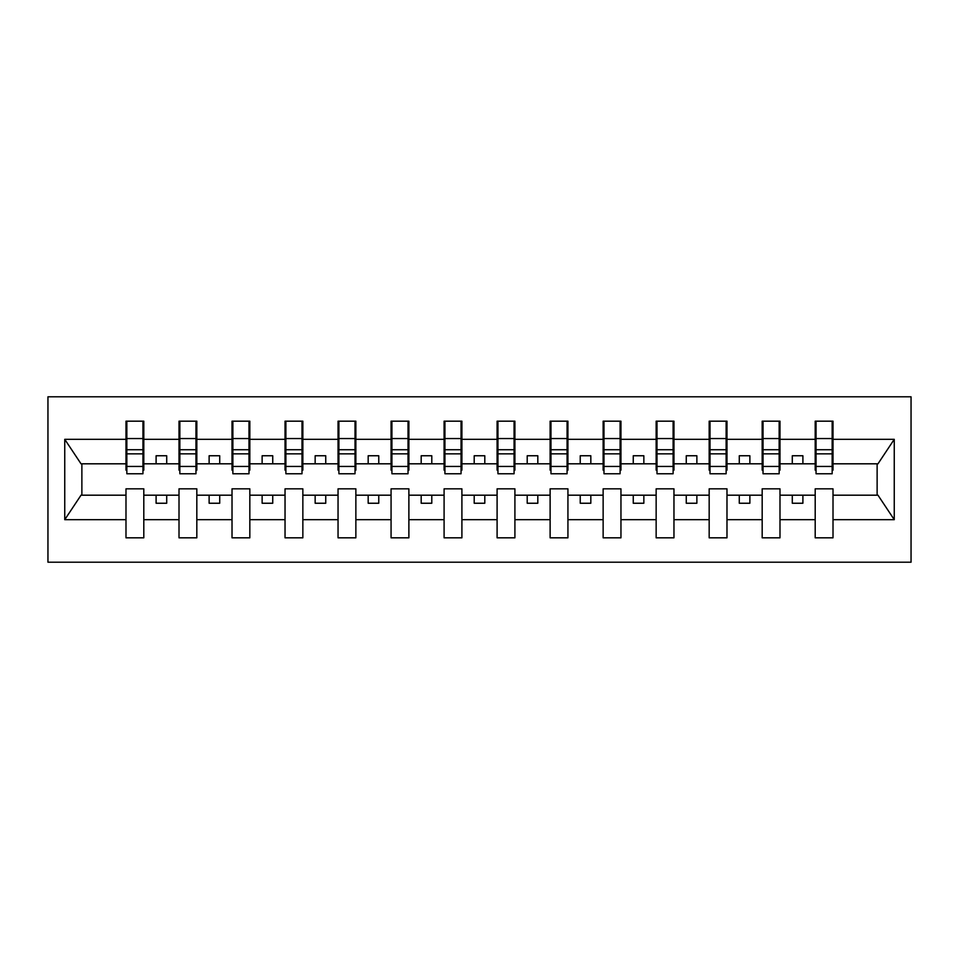<?xml version="1.0" encoding="UTF-8"?>
<svg xmlns="http://www.w3.org/2000/svg" width="959" height="959" viewBox="0 0 959 959"><rect width="100%" height="100%" fill="white"/><g stroke="black" fill="none" stroke-linecap="round" stroke-linejoin="round"><path stroke-width="1.44" d="M47.95 562.202L911.05 562.202L911.05 396.798L47.95 396.798L47.95 562.202M832.16 470.174L833.011 470.174L833.011 463.808L877.976 463.808L894.256 439.318L894.256 519.682L833.011 519.682L833.011 488.826L815.198 488.826L815.198 495.192L779.991 495.192L779.991 488.826L762.177 488.826L762.177 495.192L726.982 495.192L726.982 488.826L709.169 488.826L709.169 495.192L673.961 495.192L673.961 488.826L656.148 488.826L656.148 495.192L620.952 495.192L620.952 488.826L603.139 488.826L603.139 495.192L567.932 495.192L567.932 488.826L550.118 488.826L550.118 495.192L514.911 495.192L514.911 488.826L497.098 488.826L497.098 495.192L461.902 495.192L461.902 488.826L444.089 488.826L444.089 495.192L408.882 495.192L408.882 488.826L391.068 488.826L391.068 495.192L355.861 495.192L355.861 488.826L338.048 488.826L338.048 495.192L302.852 495.192L302.852 488.826L285.039 488.826L285.039 495.192L249.831 495.192L249.831 488.826L232.018 488.826L232.018 495.192L196.823 495.192L196.823 488.826L179.009 488.826L179.009 495.192L143.802 495.192L143.802 488.826L125.989 488.826L125.989 495.192L81.024 495.192L64.744 519.682L64.744 439.318L81.024 463.808L125.989 463.808L125.989 439.318L64.744 439.318M833.011 519.682L833.011 537.819L815.198 537.819L815.198 495.192M815.198 519.682L779.991 519.682L779.991 537.819L762.177 537.819L762.177 495.192M779.991 519.682L779.991 495.192M762.177 519.682L726.982 519.682L726.982 537.819L709.169 537.819L709.169 495.192M726.982 519.682L726.982 495.192M709.169 519.682L673.961 519.682L673.961 537.819L656.148 537.819L656.148 495.192M673.961 519.682L673.961 495.192M656.148 519.682L620.952 519.682L620.952 537.819L603.139 537.819L603.139 495.192M620.952 519.682L620.952 495.192M603.139 519.682L567.932 519.682L567.932 537.819L550.118 537.819L550.118 495.192M567.932 519.682L567.932 495.192M550.118 519.682L514.911 519.682L514.911 537.819L497.098 537.819L497.098 495.192M514.911 519.682L514.911 495.192M497.098 519.682L461.902 519.682L461.902 537.819L444.089 537.819L444.089 495.192M461.902 519.682L461.902 495.192M444.089 519.682L408.882 519.682L408.882 537.819L391.068 537.819L391.068 495.192M408.882 519.682L408.882 495.192M391.068 519.682L355.861 519.682L355.861 537.819L338.048 537.819L338.048 495.192M355.861 519.682L355.861 495.192M338.048 519.682L302.852 519.682L302.852 537.819L285.039 537.819L285.039 495.192M302.852 519.682L302.852 495.192M285.039 519.682L249.831 519.682L249.831 537.819L232.018 537.819L232.018 495.192M249.831 519.682L249.831 495.192M232.018 519.682L196.823 519.682L196.823 537.819L179.009 537.819L179.009 495.192M196.823 519.682L196.823 495.192M816.049 466.446L832.16 466.446L832.16 473.77L816.049 473.77L816.049 421.181L815.198 421.181L815.198 439.318L779.991 439.318L779.991 470.174L779.152 470.174M816.049 470.174L815.198 470.174L815.198 439.318M763.028 466.446L779.152 466.446L779.152 473.77L763.028 473.77L763.028 421.181L762.177 421.181L762.177 439.318L726.982 439.318L726.982 470.174L726.131 470.174M763.028 470.174L762.177 470.174L762.177 439.318M710.008 466.446L726.131 466.446L726.131 473.77L710.008 473.77L710.008 421.181L709.169 421.181L709.169 439.318L673.961 439.318L673.961 470.174L673.11 470.174M710.008 470.174L709.169 470.174L709.169 439.318M656.999 466.446L673.11 466.446L673.11 473.77L656.999 473.77L656.999 421.181L656.148 421.181L656.148 439.318L620.952 439.318L620.952 470.174L620.101 470.174M656.999 470.174L656.148 470.174L656.148 439.318M603.978 466.446L620.101 466.446L620.101 473.77L603.978 473.77L603.978 421.181L603.139 421.181L603.139 439.318L567.932 439.318L567.932 470.174L567.081 470.174M603.978 470.174L603.139 470.174L603.139 439.318M550.969 466.446L567.081 466.446L567.081 473.77L550.969 473.77L550.969 421.181L550.118 421.181L550.118 439.318L514.911 439.318L514.911 470.174L514.072 470.174M550.969 470.174L550.118 470.174L550.118 439.318M497.949 466.446L514.072 466.446L514.072 473.77L497.949 473.77L497.949 421.181L497.098 421.181L497.098 439.318L461.902 439.318L461.902 470.174L461.051 470.174M497.949 470.174L497.098 470.174L497.098 439.318M444.928 466.446L461.051 466.446L461.051 473.77L444.928 473.77L444.928 421.181L444.089 421.181L444.089 439.318L408.882 439.318L408.882 470.174L408.031 470.174M444.928 470.174L444.089 470.174L444.089 439.318M391.919 466.446L408.031 466.446L408.031 473.77L391.919 473.77L391.919 421.181L391.068 421.181L391.068 439.318L355.861 439.318L355.861 470.174L355.022 470.174M391.919 470.174L391.068 470.174L391.068 439.318M338.899 466.446L355.022 466.446L355.022 473.77L338.899 473.77L338.899 421.181L338.048 421.181L338.048 439.318L302.852 439.318L302.852 470.174L302.001 470.174M338.899 470.174L338.048 470.174L338.048 439.318M285.89 466.446L302.001 466.446L302.001 473.77L285.89 473.77L285.89 421.181L285.039 421.181L285.039 439.318L249.831 439.318L249.831 470.174L248.992 470.174M285.89 470.174L285.039 470.174L285.039 439.318M232.869 466.446L248.992 466.446L248.992 473.77L232.869 473.77L232.869 421.181L232.018 421.181L232.018 439.318L196.823 439.318L196.823 470.174L195.972 470.174M232.869 470.174L232.018 470.174L232.018 439.318M179.848 466.446L195.972 466.446L195.972 473.77L179.848 473.77L179.848 421.181L179.009 421.181L179.009 439.318L143.802 439.318L143.802 421.181L142.951 421.181L142.951 473.77L126.84 473.77L126.84 453.859L142.951 453.859M179.848 470.174L179.009 470.174L179.009 439.318M179.009 519.682L143.802 519.682L143.802 537.819L125.989 537.819L125.989 495.192M143.802 519.682L143.802 495.192M126.84 453.859L126.84 421.181L125.989 421.181L125.989 439.318M125.989 463.808L125.989 470.174L126.84 470.174M833.011 463.808L833.011 421.181L832.16 421.181L832.16 466.446M762.177 421.181L779.991 421.181L779.991 439.318M709.169 421.181L726.982 421.181L726.982 439.318M656.148 421.181L673.961 421.181L673.961 439.318M603.139 421.181L620.952 421.181L620.952 439.318M550.118 421.181L567.932 421.181L567.932 439.318M497.098 421.181L514.911 421.181L514.911 439.318M444.089 421.181L461.902 421.181L461.902 439.318M391.068 421.181L408.882 421.181L408.882 439.318M338.048 421.181L355.861 421.181L355.861 439.318M285.039 421.181L302.852 421.181L302.852 439.318M232.018 421.181L249.831 421.181L249.831 439.318M179.009 421.181L196.823 421.181L196.823 439.318M894.256 439.318L833.011 439.318M125.989 519.682L64.744 519.682M125.989 421.181L143.802 421.181M815.198 421.181L833.011 421.181M815.198 463.808L802.899 463.808L802.899 455.753L792.29 455.753L792.29 463.808L802.899 463.808M792.29 463.808L779.991 463.808M792.29 495.192L792.29 503.247L802.899 503.247L802.899 495.192M762.177 463.808L749.878 463.808L749.878 455.753L739.281 455.753L739.281 463.808L749.878 463.808M739.281 463.808L726.982 463.808M739.281 495.192L739.281 503.247L749.878 503.247L749.878 495.192M709.169 463.808L696.869 463.808L696.869 455.753L686.26 455.753L686.26 463.808L696.869 463.808M686.26 463.808L673.961 463.808M686.26 495.192L686.26 503.247L696.869 503.247L696.869 495.192M656.148 463.808L643.849 463.808L643.849 455.753L633.252 455.753L633.252 463.808L643.849 463.808M633.252 463.808L620.952 463.808M633.252 495.192L633.252 503.247L643.849 503.247L643.849 495.192M603.139 463.808L590.828 463.808L590.828 455.753L580.231 455.753L580.231 463.808L590.828 463.808M580.231 463.808L567.932 463.808M580.231 495.192L580.231 503.247L590.828 503.247L590.828 495.192M550.118 463.808L537.819 463.808L537.819 455.753L527.21 455.753L527.21 463.808L537.819 463.808M527.21 463.808L514.911 463.808M527.21 495.192L527.21 503.247L537.819 503.247L537.819 495.192M497.098 463.808L484.798 463.808L484.798 455.753L474.202 455.753L474.202 463.808L484.798 463.808M474.202 463.808L461.902 463.808M474.202 495.192L474.202 503.247L484.798 503.247L484.798 495.192M444.089 463.808L431.79 463.808L431.79 455.753L421.181 455.753L421.181 463.808L431.79 463.808M421.181 463.808L408.882 463.808M421.181 495.192L421.181 503.247L431.79 503.247L431.79 495.192M391.068 463.808L378.769 463.808L378.769 455.753L368.172 455.753L368.172 463.808L378.769 463.808M368.172 463.808L355.861 463.808M368.172 495.192L368.172 503.247L378.769 503.247L378.769 495.192M338.048 463.808L325.748 463.808L325.748 455.753L315.151 455.753L315.151 463.808L325.748 463.808M315.151 463.808L302.852 463.808M315.151 495.192L315.151 503.247L325.748 503.247L325.748 495.192M285.039 463.808L272.74 463.808L272.74 455.753L262.131 455.753L262.131 463.808L272.74 463.808M262.131 463.808L249.831 463.808M262.131 495.192L262.131 503.247L272.74 503.247L272.74 495.192M232.018 463.808L219.719 463.808L219.719 455.753L209.122 455.753L209.122 463.808L219.719 463.808M209.122 463.808L196.823 463.808M209.122 495.192L209.122 503.247L219.719 503.247L219.719 495.192M179.009 463.808L166.71 463.808L166.71 455.753L156.101 455.753L156.101 463.808L166.71 463.808M156.101 463.808L143.802 463.808L143.802 439.318M156.101 495.192L156.101 503.247L166.71 503.247L166.71 495.192M143.802 463.808L143.802 470.174L142.951 470.174M894.256 519.682L877.976 495.192L833.011 495.192M81.875 463.808L81.875 495.192M877.125 495.192L877.125 463.808M142.951 431.79L143.802 431.79M125.989 431.79L126.84 431.79M126.84 449.723L142.951 449.723M196.823 421.181L195.972 421.181L195.972 466.446M195.972 431.79L196.823 431.79M179.009 431.79L179.848 431.79M179.848 453.859L195.972 453.859M179.848 449.723L195.972 449.723M249.831 421.181L248.992 421.181L248.992 466.446M248.992 431.79L249.831 431.79M232.018 431.79L232.869 431.79M232.869 453.859L248.992 453.859M232.869 449.723L248.992 449.723M302.852 421.181L302.001 421.181L302.001 466.446M302.001 431.79L302.852 431.79M285.039 431.79L285.89 431.79M285.89 453.859L302.001 453.859M285.89 449.723L302.001 449.723M355.861 421.181L355.022 421.181L355.022 466.446M355.022 431.79L355.861 431.79M338.048 431.79L338.899 431.79M338.899 453.859L355.022 453.859M338.899 449.723L355.022 449.723M408.882 421.181L408.031 421.181L408.031 466.446M408.031 431.79L408.882 431.79M391.068 431.79L391.919 431.79M391.919 453.859L408.031 453.859M391.919 449.723L408.031 449.723M461.902 421.181L461.051 421.181L461.051 466.446M461.051 431.79L461.902 431.79M444.089 431.79L444.928 431.79M444.928 453.859L461.051 453.859M444.928 449.723L461.051 449.723M514.911 421.181L514.072 421.181L514.072 466.446M514.072 431.79L514.911 431.79M497.098 431.79L497.949 431.79M497.949 453.859L514.072 453.859M497.949 449.723L514.072 449.723M567.932 421.181L567.081 421.181L567.081 466.446M567.081 431.79L567.932 431.79M550.118 431.79L550.969 431.79M550.969 453.859L567.081 453.859M550.969 449.723L567.081 449.723M620.952 421.181L620.101 421.181L620.101 466.446M620.101 431.79L620.952 431.79M603.139 431.79L603.978 431.79M603.978 453.859L620.101 453.859M603.978 449.723L620.101 449.723M673.961 421.181L673.11 421.181L673.11 466.446M673.11 431.79L673.961 431.79M656.148 431.79L656.999 431.79M656.999 453.859L673.11 453.859M656.999 449.723L673.11 449.723M726.982 421.181L726.131 421.181L726.131 466.446M726.131 431.79L726.982 431.79M709.169 431.79L710.008 431.79M710.008 453.859L726.131 453.859M710.008 449.723L726.131 449.723M779.991 421.181L779.152 421.181L779.152 466.446M779.152 431.79L779.991 431.79M762.177 431.79L763.028 431.79M763.028 453.859L779.152 453.859M763.028 449.723L779.152 449.723M832.16 431.79L833.011 431.79M815.198 431.79L816.049 431.79M816.049 453.859L832.16 453.859M816.049 449.723L832.16 449.723M126.84 466.446L142.951 466.446M126.84 438.563L142.951 438.563M179.848 438.563L195.972 438.563M232.869 438.563L248.992 438.563M285.89 438.563L302.001 438.563M338.899 438.563L355.022 438.563M391.919 438.563L408.031 438.563M444.928 438.563L461.051 438.563M497.949 438.563L514.072 438.563M550.969 438.563L567.081 438.563M603.978 438.563L620.101 438.563M656.999 438.563L673.11 438.563M710.008 438.563L726.131 438.563M763.028 438.563L779.152 438.563M816.049 438.563L832.16 438.563"/></g></svg>
